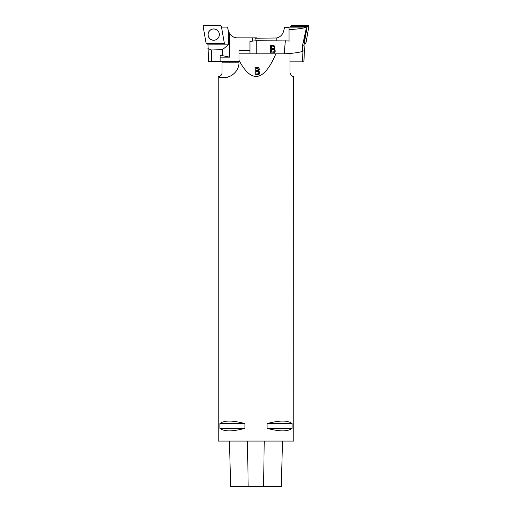 <?xml version="1.0" encoding="UTF-8"?>
<svg xmlns="http://www.w3.org/2000/svg" width="512" height="512" viewBox="0 0 512 512"><rect width="100%" height="100%" fill="white"/><g stroke="black" fill="none" stroke-linecap="round" stroke-linejoin="round"><path stroke-width="0.77" d="M220.115 57.139L229.555 57.139L222.426 55.642L220.115 55.642L220.115 61.485L239.002 61.485M220.115 61.485L208.57 61.485L207.994 44.864L228.39 44.864L228.365 30.746C229.389 34.291 231.674 36.576 235.226 37.6M252.531 41.12L252.531 37.875L237.491 37.875A9.402 9.402 0 0 1 229.555 33.523L228.39 30.835M229.555 57.139L229.555 33.523M207.936 48.544L211.43 49.958L222.426 49.645L222.426 55.642M207.987 45.088L207.725 43.59M221.504 27.11L227.462 27.11L228.365 30.746M224.243 43.014L224.326 43.488L223.878 43.488M222.426 49.645L228.39 44.864M256.845 38.253L256.813 37.875L252.531 37.875M212.762 29.069A5.613 5.606 90 0 1 219.334 34.592A5.613 5.606 90 0 1 214.061 40.192A5.613 5.606 90 0 1 208.166 35.245A5.613 5.606 90 0 1 212.762 29.069M214.682 40.173A5.664 5.658 90 0 1 208.122 35.578A5.664 5.658 90 0 1 212.717 29.018A5.664 5.658 90 0 1 219.27 33.613A5.664 5.658 90 0 1 214.682 40.173M224.25 42.707A0.749 0.749 90 0 1 223.514 43.59C217.792 43.187 211.258 44.397 206.048 42.97L203.142 26.477L203.878 25.6C209.606 26.003 216.134 24.787 221.344 26.221L224.25 42.707L223.514 43.59L206.784 43.59A0.749 0.749 90 0 1 206.048 42.97L203.142 26.477A0.749 0.749 90 0 1 203.878 25.6L220.608 25.6A0.749 0.749 90 0 1 221.344 26.221L224.25 42.707M275.872 53.85C263.859 81.626 251.571 83.782 239.002 60.326L239.002 53.85L284.198 53.843C292.608 53.389 298.656 52.589 302.336 51.437L303.002 50.528L302.406 61.862L303.904 61.862L304.442 49.971L303.981 45.126M302.406 61.862L289.99 61.862M254.963 40.864L255.187 38.253L276.774 37.978C280.326 36.954 282.611 34.669 283.635 31.123L284.621 27.162C287.494 27.398 288.966 27.718 289.05 28.122L289.05 29.651C297.549 29.12 303.13 28.365 305.798 27.392L306.304 28.218L303.77 42.669L304.269 43.488L303.968 45.216L302.598 45.216L306.304 28.218A0.947 0.941 90 0 0 305.402 27.11L305.798 27.392M256.192 53.843L256.192 40.736L289.05 40.909L289.05 29.651L289.05 42.234M284.198 53.843L285.35 40.736M270.714 45.37C274.63 45.184 275.776 46.362 274.138 48.902C275.898 50.925 275.526 52.269 273.018 52.922L270.714 52.922L270.714 45.37M302.336 51.437L302.598 45.216M284.621 27.162L305.402 27.11M249.958 52.973L249.958 41.389L256.192 40.736M271.514 46.259L271.514 48.544C275.264 49.286 275.155 45.504 271.514 46.259M271.514 49.434L271.514 52.032L274.022 51.789C275.059 50.125 274.221 49.344 271.514 49.434M290.72 26.221A0.749 0.749 -90 0 1 291.456 25.6L308.122 25.6A0.749 0.749 -90 0 1 308.858 26.477L305.965 42.97A0.749 0.749 -90 0 1 305.229 43.59L304.25 43.59L305.229 43.59L305.965 42.97L308.858 26.477L308.122 25.6L291.456 25.6L290.72 26.221L290.566 27.11L290.72 26.221L290.842 26.752L306.867 26.522L307.142 26.854L304.41 42.432L303.77 42.669M290.778 27.11L290.842 26.752M291.456 25.6L291.117 26.522M308.858 26.477L307.757 26.067L306.867 26.522M305.229 43.59L305.139 42.886L304.41 42.432M308.038 26.4L307.142 26.854M304.864 43.123L304.134 42.669M239.002 53.85L239.002 50.528L249.958 50.528M258.547 70.899L259.61 72.058L259.2 74.176L258.221 74.726L255.123 74.803L255.123 67.469L258.246 67.584L259.04 68.179L259.386 69.498L258.547 71.046L259.686 72.755M230.618 486.4L229.478 441.075L230.624 486.4L281.344 486.4L282.477 441.075M239.002 60.326L239.002 62.426C239.034 73.024 228.563 78.272 223.898 77.536L219.155 77.536L219.155 76.474L218.227 76.589L218.227 441.075L293.773 441.075L293.632 76.589M289.99 53.446L289.99 72.813C292.87 79.469 295.181 75.552 292.845 76.474L293.242 76.557M218.368 76.589L218.758 76.557M292.115 423.61C287.891 420.237 279.546 420.237 267.066 423.61L267.066 428.326C279.546 431.699 287.891 431.699 292.115 428.326L292.115 423.61L267.066 423.61M244.934 423.61C232.454 420.237 224.109 420.237 219.885 423.61L219.885 428.326C224.109 431.699 232.454 431.699 244.934 428.326L244.934 423.61L219.885 423.61M219.885 428.326L244.934 428.326M267.066 428.326L292.115 428.326M239.002 62.803L222.01 62.803L222.01 61.485M219.155 76.474A3.776 3.776 0 0 0 222.01 72.813L222.01 62.803M233.158 74.362A15.11 15.11 0 0 1 223.898 77.536M258.861 72.768L258.432 73.843L255.923 74.08L258.432 73.702L258.861 72.678L258.221 71.546L255.923 71.418L255.923 73.939M255.923 70.554L258.016 70.458L258.605 69.459L258.042 68.435L255.923 68.339L255.923 70.694L258.605 69.542M259.392 69.421L255.123 67.616L255.123 74.944M211.43 49.958L211.43 61.485M276.774 37.978L276.774 40.736M308.122 25.6L307.757 26.067M305.965 42.97L305.139 42.886M248.147 486.4L247.558 441.075M263.622 486.4L264.211 441.075M281.344 486.4L282.483 441.075"/></g></svg>

